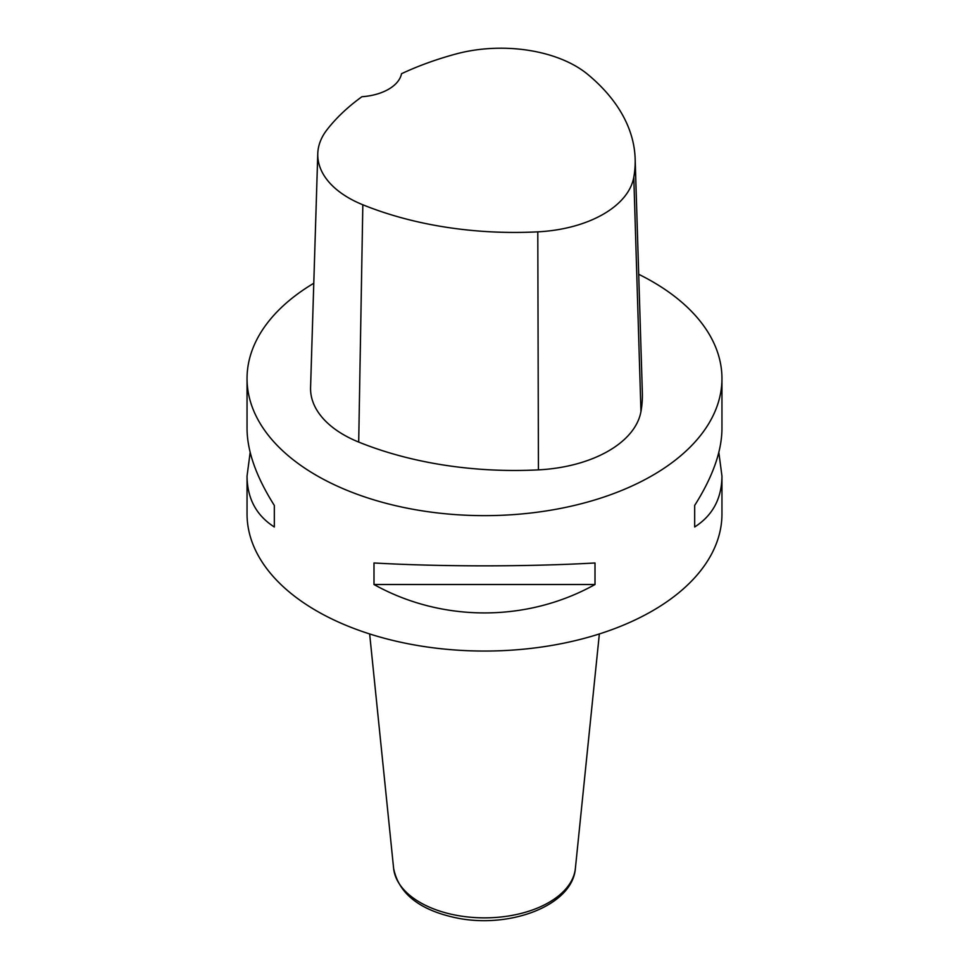 <?xml version="1.0" encoding="UTF-8"?>
<svg xmlns="http://www.w3.org/2000/svg" width="969" height="969" viewBox="0 0 969 969"><rect width="100%" height="100%" fill="white"/><g stroke="black" fill="none" stroke-linecap="round" stroke-linejoin="round"><path stroke-width="1.45" d="M718.828 452.402L721.953 476.033L721.953 513.958A237.453 137.089 180 0 1 484.5 651.047A237.453 137.089 180 0 1 247.047 513.958L247.047 476.033L250.172 452.402M638.704 274.288A237.453 137.089 180 0 1 652.403 281.604A237.453 137.089 180 0 1 721.953 378.54A237.453 137.089 180 0 1 484.5 515.641A237.453 137.089 180 0 1 247.047 378.54A237.453 137.089 180 0 1 313.786 283.251M373.998 584.513L373.998 562.977C441.888 566.804 527.112 566.804 595.002 562.977L595.002 584.513C527.112 622.389 441.888 622.389 373.998 584.513L595.002 584.513M721.953 476.033C721.772 498.49 712.687 515.472 694.676 526.979L694.676 505.43C712.687 476.942 721.772 451.397 721.953 428.77L721.953 378.54M247.047 378.54L247.047 428.77C247.228 451.397 256.313 476.942 274.324 505.43L274.324 526.979C256.313 515.472 247.228 498.49 247.047 476.033M635.155 158.88L642.35 392.699A271.381 156.675 180 0 1 640.957 411.534A113.07 65.286 180 0 1 538.437 469.868A271.381 156.675 180 0 1 358.7 442.07A113.07 65.286 180 0 1 310.577 387.467L317.771 153.647A105.875 61.132 180 0 1 327.001 129.749A264.186 152.521 180 0 1 361.934 96.718A45.228 26.115 180 0 0 401.517 73.717A264.186 152.521 180 0 1 455.927 53.998A105.875 61.132 180 0 1 587.759 74.395A264.186 152.521 180 0 1 635.155 158.88A264.186 152.521 180 0 1 633.799 177.218A105.875 61.132 180 0 1 537.795 231.845A264.186 152.521 180 0 1 362.83 204.774A105.875 61.132 180 0 1 317.771 153.647M694.676 526.979L694.676 505.43M274.324 505.43L274.324 526.979M633.799 177.218L640.957 411.534M537.795 231.845L538.437 469.868M362.83 204.774L358.7 442.07M369.649 633.944L393.62 868.394A91.038 52.556 0 0 0 484.5 917.861A91.038 52.556 0 0 0 575.38 868.394L599.351 633.944M393.62 868.394C398.719 893.588 419.553 910.073 456.12 917.837C509.052 929.065 572.546 905.906 575.38 868.394"/></g></svg>
